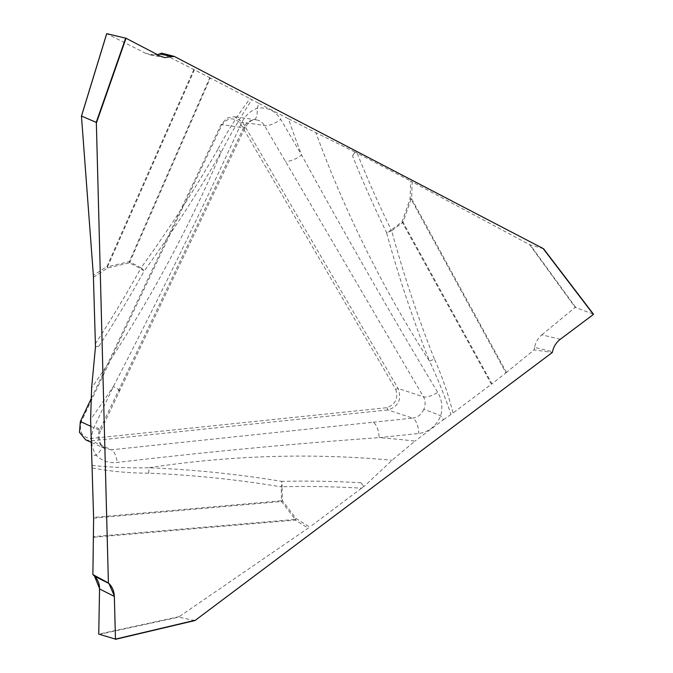 <?xml version="1.0" encoding="UTF-8"?>
<svg xmlns="http://www.w3.org/2000/svg" width="673" height="673" viewBox="0 0 673 673"><rect width="100%" height="100%" fill="white"/><g stroke="black" fill="none" stroke-linecap="round" stroke-linejoin="round"><path stroke-width="0.5" stroke-dasharray="3.37 2.52" d="M194.775 620.582L178.698 617.133L179.186 616.661L309.765 527.06L296.095 518.614L282.416 500.678L282.054 486.756A1195.534 1063.104 -72.9 0 1 361.578 488.186L363.656 486.571L361.107 482.785L363.891 486.646L392.056 460.248L414.997 441.093A1245.849 1107.851 107.1 0 0 379.084 437.635L418.783 433.505C428.894 431.99 436.197 426.085 440.714 415.805C442.918 407.274 441.925 399.476 437.719 392.418C391.08 314.72 345.712 235.6 301.613 155.051L280.776 119.39C275.106 110.565 267.223 106.864 257.12 108.277C249.633 111.163 244.131 116.69 240.623 124.875C200.428 213.198 158.004 300.436 113.342 386.588L94.481 426.388C90.039 436.727 90.619 446.334 96.197 455.2C101.993 461.005 108.984 463.419 117.178 462.444C204.895 452.088 292.191 443.818 379.084 437.635A13.788 5.906 84.1 0 0 372.909 422.257L111.365 449.808A13.788 5.721 84.2 0 1 117.178 462.444M85.681 439.814L91.595 440.823L387.917 409.95C398.475 406.559 401.874 399.383 398.113 388.439L242.574 122.242L234.389 116.656L226.894 118.128L221.123 124.48L90.805 399.442M395.699 389.347C398.466 398.172 395.564 404.28 387.009 407.687L90.678 438.552C82.19 437.29 78.993 431.814 81.08 422.122L221.871 125.052C227.592 117.497 233.691 116.858 240.16 123.151L395.699 389.347L398.113 388.439L423.494 396.843A13.788 5.056 -30 0 0 437.719 392.418M217.833 149.381C194.161 190.409 168.57 229.872 141.044 267.77A13.788 3.289 36 0 1 144.19 271.017C171.834 232.925 197.526 193.277 221.249 152.073C230.612 133.969 240.841 116.513 251.938 99.705L250.019 98.687C238.006 114.578 227.281 131.479 217.833 149.381A13.788 2.625 30 0 1 221.249 152.073A1224.734 1089.074 -72.9 0 1 91.612 388.043M105.493 448.815L100.614 444.769C97.821 440.335 97.476 435.507 99.562 430.283L243.559 127.845C245.62 123.554 248.69 120.938 252.787 119.996A13.788 5.721 -100.6 0 0 253.679 119.971A13.788 5.721 -100.6 0 0 257.12 108.277A1245.849 1107.851 107.1 0 0 258.962 103.432L251.938 99.705M95.238 346.788L98.906 346.233L95.473 346.856M221.871 125.052L221.123 124.48L243.559 127.845A13.788 1.203 -155 0 0 244.938 127.92A13.788 1.203 -155 0 0 240.623 124.875M118.431 390.483A13.788 1.018 -154.6 0 0 119.769 390.643L244.938 127.929C250.608 118.566 254.108 120.299 253.62 119.987L252.787 119.996M119.777 390.634A13.788 1.018 -154.6 0 0 113.342 386.588A1245.849 1107.851 107.1 0 1 90.611 419.405M92.31 467.962C110.877 471.462 129.679 473.195 148.716 473.153C193.269 475.02 237.426 479.58 281.171 486.84A13.788 5.418 -80.6 0 0 281.81 481.38C237.847 474.12 193.504 469.569 148.792 467.743C129.788 468.156 110.902 467.382 92.151 465.43M361.578 488.186L309.765 527.06M256.506 119.92C259.946 120.509 262.579 122.377 264.405 125.514L423.494 396.843C425.555 400.755 425.656 404.927 423.805 409.352A13.788 0.555 21.6 0 1 440.714 415.805A1245.849 1107.851 107.1 0 0 443.507 419.708L414.997 441.093M443.507 419.708L453.013 413.037C448.277 394.201 442.052 376.14 434.337 358.852A13.788 5.191 158.3 0 1 429.509 361.157C437.652 378.386 444.803 396.153 450.969 414.467M434.337 358.852C417.832 317.294 403.615 274.601 391.669 230.772L402.479 222.662L491.408 384.233L453.013 413.037M491.408 384.233L491.946 383.82L403.026 222.241L411.094 199.174L505.936 372.867L491.946 383.82M505.936 372.867L534.068 349.867L552.314 352.475M90.678 438.552L91.595 440.823L111.365 449.808L105.594 448.857C103.171 447.436 101.808 446.317 101.514 445.501C98.78 439.36 98.578 434.337 100.908 430.442A13.788 1.018 -154.6 0 0 94.481 426.388M100.614 444.769A13.788 5.165 145.3 0 1 101.547 445.56A13.788 5.165 145.3 0 1 96.197 455.2A1245.849 1107.851 107.1 0 0 91.57 456.143M90.788 426.295L99.562 430.283A13.788 1.018 -154.6 0 0 100.908 430.442L119.769 390.643M148.716 473.153A13.788 5.266 -87.6 0 0 148.792 467.743A1224.734 1089.074 -72.9 0 1 392.056 460.248M543.54 248.749L529.609 244.661L410.707 181.045L410.109 198.821L402.042 221.888L391.232 229.998A13.788 3.996 -126.9 0 1 391.669 230.772A13.788 4.618 164.8 0 1 386.554 232.564C398.584 276.603 412.902 319.473 429.509 361.157A1224.734 1089.074 -72.9 0 1 315.881 132.682L288.431 118.776A1245.849 1107.851 107.1 0 0 301.613 155.051A13.788 4.879 -30.3 0 1 285.243 161.184M357.136 153.141L354.898 151.989L352.543 155.951A1200.809 1067.799 107.1 0 0 386.554 232.564A13.788 4.576 -26 0 0 391.232 229.998A1195.534 1063.104 -72.9 0 1 357.136 153.141L410.707 181.045M354.898 151.989L315.881 132.682M258.962 103.432L288.431 118.776M93.471 277.293L107.73 267.955L129.477 262.823L140.649 268.636A13.788 6.225 117.5 0 0 141.044 267.77L129.872 261.948L210.329 78.018L250.019 98.687M210.329 78.018L209.749 77.715L129.292 261.646L107.554 266.786L194.413 69.815L209.749 77.715M194.413 69.815L161.688 53.159M352.543 155.951L355.125 152.056M160.275 56.095L145.856 53.411L150.323 54.925L157.532 54.664M145.856 53.411L106.729 33.684M240.16 123.151L242.574 122.242L264.405 125.514A13.788 4.879 -30.3 0 0 280.776 119.39M560.273 339.293L541.841 334.851C538.089 338.039 535.666 342.221 534.564 347.394L552.474 351.71M541.841 334.851L575.213 307.359L593.485 314.241M534.068 349.867L534.564 347.394M423.805 409.352C421.559 414.492 417.824 417.42 412.608 418.118A13.788 5.906 84.1 0 1 418.783 433.505M99.545 588.925L99.537 588.471M81.08 422.122L80.331 421.55M98.906 346.233A1200.809 1067.799 107.1 0 0 144.19 271.017A13.788 1.481 -150.9 0 0 140.649 268.636A1195.534 1063.104 -72.9 0 1 95.213 344.063M361.107 482.785A1200.809 1067.799 107.1 0 0 281.81 481.38A13.788 6.049 88.7 0 1 282.054 486.756A13.788 2.229 -1.5 0 1 281.171 486.84L281.541 500.762L93.606 517.436M387.009 407.687L387.917 409.95L412.608 418.118L372.909 422.257M179.186 616.661L98.754 634.117M93.665 537.298L295.22 520.111L308.234 528.154M93.623 518.143L281.55 501.478L295.22 519.413L93.673 536.6M98.881 634.462L178.698 617.133M281.541 500.762A13.788 2.229 -1.5 0 0 282.416 500.678A13.788 5.317 -37.3 0 1 281.55 501.478A13.788 5.039 -95.1 0 0 281.541 500.762M296.095 518.614A13.788 5.317 142.7 0 1 295.22 519.413A13.788 5.048 -94.9 0 1 295.22 520.111A13.788 6.141 -58.3 0 0 296.095 518.614M81.425 116.791L106.856 33.751M193.816 69.512L106.957 266.483L93.37 275.375M129.872 261.948A13.788 6.225 117.5 0 1 129.477 262.823A13.788 5.594 76.7 0 0 129.292 261.646A13.788 1.884 23.6 0 1 129.872 261.948M107.73 267.955A13.788 5.594 -103.3 0 0 107.554 266.786A13.788 1.901 23.8 0 0 106.957 266.483A13.788 4.307 56.8 0 1 107.73 267.955M529.609 244.661L575.213 307.359M506.466 372.447L411.624 198.754L412.187 181.819M575.575 307.225L530.324 245.006M402.479 222.662A13.788 3.996 -126.9 0 0 402.042 221.888L403.026 222.241A13.788 5.721 151.2 0 1 402.479 222.662M410.109 198.821L411.094 199.174A13.788 5.704 151.4 0 0 411.624 198.754A13.788 1.834 -178.1 0 1 410.109 198.821M105.434 448.79L91.208 442.329M150.306 54.925L164.557 57.575M256.413 119.903L234.28 116.589"/><path stroke-width="1.01" d="M164.557 57.575L160.275 56.095L126.028 38.26L96.357 123.109L108.403 582.978L108.908 583.474C112.324 586.881 114.132 591.197 114.351 596.429L115.462 639.114L195.431 620.22L552.314 352.475L552.474 351.71C553.652 346.553 556.251 342.414 560.273 339.293L593.401 314.442L543.103 248.497L174.181 56.364L164.591 57.584M90.805 399.442L80.331 421.55L79.481 432.327L85.681 439.814M81.45 116.126L93.37 275.375L95.473 346.856L91.612 388.043L90.611 419.405L93.623 518.143L92.891 574.599L108.403 582.978M96.357 123.109L96.222 122.377L81.5 116.067L106.738 33.65L126.028 38.26M195.431 620.22L115.411 639.333M114.351 596.429L99.537 588.925C99.545 583.811 97.871 579.562 94.523 576.181L108.908 583.474M99.537 588.925L98.754 634.117L115.462 639.114L114.326 595.866L108.908 583.474L94.523 576.181L99.537 588.471M92.891 574.599L94.523 576.181M543.103 248.497L593.401 314.442M157.532 54.664L161.688 53.159L174.181 56.364M98.754 634.117L99.545 588.925M80.331 421.55L90.788 426.295M159.493 54.025L173.508 56.633M96.222 122.377L125.691 38.125M91.208 442.329L85.74 439.848M194.876 620.565L115.394 639.35M106.696 33.658L81.408 116.261M543.506 248.69L593.51 314.257"/></g></svg>
